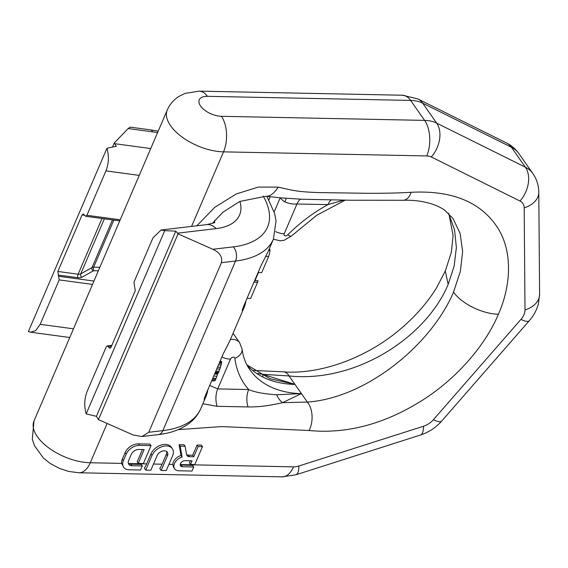 <?xml version="1.0" encoding="UTF-8"?>
<svg xmlns="http://www.w3.org/2000/svg" width="568" height="568" viewBox="0 0 568 568"><rect width="100%" height="100%" fill="white"/><g stroke="black" fill="none" stroke-linecap="round" stroke-linejoin="round"><path stroke-width="0.85" d="M157.57 132.628A96.418 48.273 23.2 0 0 152.629 131.875L128.155 128.56L114.274 142.987L114.772 143.69L150.74 148.56M263.211 196.081A96.418 48.273 23.2 0 1 233.299 246.867L212.83 249.274L178.025 233.867L175.796 231.133L164.72 230.658L161.099 229.997L152.941 237.886L133.906 282.296L135.262 290.738L111.03 347.268L110.014 348.255L109.07 347.722L110.916 347.51M111.555 346.047L108.176 346.444L107.231 345.919L106.216 346.906L87.181 391.316C84.32 398.573 83.986 406.106 86.173 413.909L96.425 416.316L98.42 419.61L178.025 233.867M96.425 416.316L175.796 231.133M108.176 346.444L109.07 347.722M164.72 230.658L86.173 413.909M212.83 249.274C219.759 252.483 222.628 256.949 221.428 262.686L148.738 432.276L142.057 436.529L133.224 435.017L98.42 419.61M84.611 215.272L82.09 214.931L83.297 213.944L85.69 216.287L86.904 215.3L105.939 170.883C108.8 163.627 109.134 156.101 106.94 148.291L28.4 331.549L30.48 332.195L35.727 330.583L40.179 324.321L59.214 279.903L57.858 271.461L78.135 274.209A5.077 2.542 23.2 0 0 80.741 273.897L92.037 267.571A5.077 2.542 -156.8 0 1 93.649 267.201A71.05 35.571 -156.8 0 1 99.84 267.315M112.556 146.998L114.274 142.987M106.94 148.291L116.27 146.274L114.772 143.69M128.155 128.56L130.228 127.14L150.534 129.887A10.153 4.253 -82.3 0 1 152.629 131.875M245.916 300.933A106.571 53.357 -156.8 0 1 243.991 307.785A106.571 53.357 -156.8 0 1 243.147 309.581L242.316 310.717M242.522 309.269L243.147 309.581C241.776 311.782 241.996 310.533 243.814 305.825L261.124 265.448L267.372 253.051A106.571 53.357 -156.8 0 0 268.224 251.262L273.414 239.142A106.571 53.357 -156.8 0 1 235.557 261.024L162.874 430.615A106.571 53.357 23.2 0 0 200.731 408.733C198.246 414.413 194.476 419.22 189.421 423.153C181.164 429.394 170.805 433.214 158.337 434.612A10.153 6.631 -96.7 0 0 162.874 430.615L148.738 432.276M207.838 389.769A106.571 53.357 -156.8 0 1 205.921 396.62A106.571 53.357 -156.8 0 1 205.069 398.416L204.246 399.545M204.452 398.097L205.069 398.416C203.699 400.618 203.926 399.368 205.744 394.661L223.046 354.283L229.302 341.886A106.571 53.357 -156.8 0 0 230.146 340.09L243.991 307.785M268.998 249.444L269.942 249.466L269.977 250.381A109.106 54.62 -156.8 0 1 268.671 256.416L261.749 272.569L258.106 272.491M254.592 280.684L258.057 280.748A109.106 54.62 -156.8 0 1 257.595 282.253L250.673 298.406L247.03 298.335M217.885 373.275L215.684 379.41L212.311 379.346M211.665 380.844L214.796 380.901L215.684 379.41M220.093 361.184L221.57 361.433L221.648 362.349A109.106 54.62 -156.8 0 1 221.555 363.357L218.694 372.288L215.364 372.217M214.867 373.375L217.934 373.439L218.694 372.288M258.468 272.498L254.961 280.691M269.977 250.381L268.607 250.353M268.671 256.416L265.618 256.353M257.595 282.253L253.953 282.182M217.643 374.12L214.569 374.063M216.983 376.158L213.703 376.094M216.124 378.38L212.751 378.309M215.073 380.624L211.786 380.56M221.57 361.433L220.001 361.404M221.648 362.349L219.61 362.306M221.555 363.357L219.177 363.314M221.25 364.961L218.495 364.905M220.59 367.248L217.516 367.191M219.986 369.037L216.756 368.973M219.134 371.259L215.804 371.188M218.219 373.162L214.988 373.091M82.09 214.931L57.858 271.461M202.449 446.661L201.37 445.12L197.089 445.035L192.722 455.224L188.349 455.138L189.428 456.672A5.105 3.436 -35 0 1 186.986 455.543A5.105 3.436 -35 0 1 186.588 454.563L185.118 446.313L180.17 446.214L182.094 457.013A8.925 6.007 145 0 0 174.653 468.806A8.925 6.007 145 0 0 178.913 470.78L191.998 471.042L193.738 466.981L182.371 466.754A3.813 2.57 -35 0 1 180.553 465.909A3.813 2.57 -35 0 1 181.164 462.558A3.813 2.57 -35 0 1 184.976 460.683L192.055 460.825L190.5 464.454L194.781 464.546L202.449 446.661L198.161 446.576L193.794 456.764L189.428 456.672M186.602 454.663A5.105 3.436 145 0 0 188.349 455.138M185.118 446.313L184.039 444.772L179.097 444.673L181.014 455.472A8.925 6.007 145 0 0 172.807 464.425L173.474 467.123L174.653 468.806M172.317 448.649L171.245 447.115A12.262 8.25 145 0 0 160.9 445.142A12.262 8.25 145 0 0 150.925 453.946L146.658 463.9A25.375 13.817 91.2 0 1 144.357 468.16L145.727 470.112L150.868 470.219L157.144 455.586A6.127 4.125 -35 0 1 162.128 451.184A6.127 4.125 -35 0 1 167.304 452.171A6.127 4.125 -35 0 1 167.425 455.792L161.156 470.425L166.296 470.531L172.565 455.898A12.262 8.25 145 0 0 172.317 448.649A12.262 8.25 145 0 0 161.979 446.675A12.262 8.25 145 0 0 152.004 455.486L145.727 470.112M128.361 463.46A6.404 4.31 145 0 0 128.453 463.531L130.746 464.191L141.247 464.404L142.334 465.945L131.833 465.739A6.404 4.31 -35 0 1 128.773 464.319A6.404 4.31 -35 0 1 128.638 460.549L131.243 454.464A6.404 4.31 -35 0 1 138.798 449.48L144.158 449.586L138.237 463.403L143.377 463.509L151.038 445.624L139.444 445.39A11.239 7.561 145 0 0 126.188 454.144L123.405 460.648A11.239 7.561 145 0 0 123.625 467.294A11.239 7.561 145 0 0 128.993 469.779L140.587 470.013L142.334 465.945M142.44 449.551L137.158 461.869L138.237 463.403M151.038 445.624L149.966 444.091L138.372 443.856A11.239 7.561 145 0 0 125.109 452.611L122.326 459.107A11.239 7.561 145 0 0 121.637 463.396L123.625 467.294M190.337 460.79L189.421 462.92L190.5 464.454M196.855 225.787L214.761 207.341L236.267 193.951L258.397 187.057L278.157 187.142A23.032 11.523 106.8 0 1 265.916 196.244L280.542 197.834L301.352 199.226L350.712 200.234L402.975 200.284C417.941 199.702 434.342 202.904 444.595 210.146L452.945 218.375L460.151 233.54L462.643 251.503L460.343 271.454L453.555 292.066C431.474 344.364 366.708 397.99 307.366 402.066L301.438 393.617L276.722 394.76A15.222 11.793 -111.9 0 0 282.544 402.655L307.366 402.066A20.228 12.943 -87.5 0 1 309.07 430.508C345.912 434.016 382.64 424.573 419.262 402.18C454.606 380.83 484.951 346.487 498.434 314.175C482.729 314.154 461.209 303.553 453.555 292.066M278.157 187.142C283.858 188.32 291.789 190.344 295.594 190.756C300.664 191.622 308.261 192.225 318.385 192.573L366.31 193.283C384.089 193.376 399.048 193.042 411.175 192.282C450.367 190.301 478.448 201.051 495.41 224.523C512.002 246.91 512.648 281.877 498.434 314.175M161.156 470.425L159.778 468.472A25.375 13.817 91.2 0 0 162.079 464.205L166.346 454.258A6.127 4.125 145 0 0 166.63 451.496M448.635 213.419L454.528 229.763L456.381 247.492L454.159 266.058L448.166 284.383C426.327 337.03 356.257 383.095 289.048 375.945L294.977 384.401L270.056 378.714L246.888 364.862M448.195 213.014L449.203 215.357L453.101 235.55L451.347 252.32L445.312 270.986L436.7 287.55C427.896 301.949 416.287 315.368 401.874 327.821C367.389 357.904 320.324 374.752 283.347 371.834A20.228 10.636 99.2 0 1 289.048 375.945L262.672 374.326L294.977 384.401L301.438 393.617A108.09 72.747 145 0 1 249.806 369.683C245.681 363.839 243.104 356.952 242.074 349.015L239.668 342.752L233.199 333.537A15.222 10.245 -35 0 0 233.05 333.324L233.199 333.537M263.041 376.144A15.222 3.294 105.8 0 1 262.672 374.326L257.702 373.446M193.738 466.981L192.659 465.44L180.226 464.986M181.014 455.472L182.094 457.013M179.097 444.673L180.17 446.214M192.722 455.224L193.794 456.764M197.089 445.035L198.161 446.576M202.868 403.749L217.132 406.319L248.031 406.936C257.907 407.157 269.409 405.73 282.544 402.655L301.438 393.617M209.698 385.438L217.707 388.895L230.466 359.139A2.535 1.711 -35 0 1 232.923 357.208A2.535 1.711 -35 0 1 234.875 358.273A120.778 81.288 145 0 0 248.677 389.549C254.883 392.254 264.226 393.986 276.722 394.76M217.132 406.319A15.222 8.257 -89.1 0 1 217.707 388.895L248.677 389.549A15.222 8.293 -88.8 0 0 248.031 406.936M411.175 192.282A20.228 11.225 82.9 0 1 402.975 200.284M280.315 197.813A12.688 6.354 23.2 0 0 284.909 201.938C288.828 203.585 292.847 204.281 296.95 204.011L284.199 233.767A2.535 1.711 145 0 0 284.973 235.763A2.535 1.711 145 0 0 287.806 234.79A120.778 81.288 -35 0 1 327.949 204.601L343.754 200.114M300.444 199.183A15.222 8.321 91.4 0 0 296.95 204.011L327.949 204.601A15.222 8.286 91.1 0 1 331.279 199.879M239.902 201.406A65.973 33.029 -156.8 0 1 216.124 228.62L177.536 233.164M216.124 228.62A20.299 13.256 -96.7 0 0 206.83 224.608L161.099 229.997M214.803 220.292A45.674 22.869 -156.8 0 1 214.25 222.535M73.478 328.822L40.179 324.321M233.299 246.867A10.153 6.631 83.3 0 1 235.557 261.024L221.428 262.686M105.939 170.883L139.245 175.391M92.52 284.412L59.214 279.903M86.904 215.3L120.203 219.802M93.954 281.053L58.987 276.325M98.349 270.794A68.508 34.3 23.2 0 0 93.976 270.751A2.535 1.47 88.9 0 1 93.649 267.201L113.841 220.093M58.085 275.04L77.958 277.731A7.611 3.813 23.2 0 0 81.877 277.269L93.166 270.936A2.535 1.271 -156.8 0 1 93.976 270.751M93.166 270.936A2.535 2.052 60.7 0 1 92.037 267.571L112.464 219.908M81.877 277.269A2.535 2.052 60.7 0 1 80.741 273.897L104.356 218.808M77.958 277.731A2.535 1.065 97.7 0 1 78.135 274.209L102.013 218.488M172.807 464.425L168.944 464.347M146.658 463.9L128.453 463.531M121.637 463.396L90.276 462.764A25.375 13.817 91.2 0 1 78.987 472.768L68.813 471.468L59.342 468.366L50.353 463.552L43.551 458.206L34.414 445.596L32.298 439.114L34.009 420.916A41.869 20.959 23.2 0 0 48.465 447.69A41.869 20.959 23.2 0 0 90.276 462.764L107.118 423.458M180.233 464.574L293.493 466.853A15.492 10.423 -35 0 0 298.867 466.008L423.508 426.234A15.492 10.423 -35 0 0 433.398 419.709L520.962 319.386A15.492 10.423 145 0 0 525.002 309.95L524.193 207.86A15.492 10.423 145 0 0 520.025 201.044L431.318 156.981A15.492 10.423 145 0 0 426.745 155.937L223.529 151.855L191.572 226.405M178.167 429.635L221.712 426.575L309.07 430.508M162.079 464.205L153.523 464.035M445.305 270.993L448.166 284.383M246.988 365.054A108.09 72.747 145 0 0 294.977 384.401M230.409 339.486A15.222 10.245 -35 0 1 239.668 342.752M417.821 98.917L506.528 142.98C511.505 145.465 515.609 148.979 518.84 153.53L532.848 173.503A40.868 27.505 145 0 0 525.386 167.191L511.37 147.218L422.67 103.149A40.868 27.505 145 0 0 410.614 100.415L424.623 120.388L221.406 116.298A16.493 8.257 23.2 0 1 200.568 106.031A16.493 8.257 23.2 0 1 207.391 96.326L410.614 100.415A25.375 13.817 91.2 0 0 402.471 95.232L417.821 98.917A25.375 17.622 116.4 0 1 422.67 103.149L436.678 123.128A40.868 27.505 145 0 0 424.623 120.388A25.375 13.817 -88.8 0 1 426.745 155.937M518.84 153.53A40.868 27.505 145 0 0 511.37 147.218A25.375 17.622 116.4 0 0 506.528 142.98M520.025 201.044A25.375 17.622 -63.6 0 0 525.386 167.191L436.678 123.128A25.375 17.622 -63.6 0 1 431.318 156.981M221.406 116.298A25.375 13.817 -88.8 0 1 223.529 151.855A41.869 20.959 23.2 0 1 181.717 136.781A41.869 20.959 23.2 0 1 167.262 110.007C169.86 104.136 173.872 99.535 179.303 96.198L185.132 93.386L199.254 91.143A25.375 13.817 91.2 0 1 207.391 96.326M524.193 207.86A25.375 17.026 -0.5 0 0 538.791 192.289C538.72 185.431 536.739 179.168 532.848 173.503M525.002 309.95A25.375 17.026 -0.5 0 0 539.6 294.387L538.791 192.289M520.962 319.386A25.375 6.447 41.1 0 0 529.298 320.707C533.615 315.794 536.632 310.234 538.35 304.029L539.6 294.387M433.398 419.709A25.375 6.447 41.1 0 0 441.734 421.03L529.298 320.707M423.508 426.234A25.375 7.902 72.3 0 1 420.441 435.045C428.797 432.305 435.89 427.633 441.734 421.03M298.867 466.008A25.375 7.902 72.3 0 1 295.8 474.82L420.441 435.045M293.493 466.853A25.375 13.817 91.2 0 1 282.204 476.857L295.8 474.82M181.291 465.206L182.371 466.754M166.346 454.258L167.425 455.792M150.925 453.946L152.004 455.486M138.372 443.856L139.444 445.39M130.746 464.191L131.833 465.739M122.326 459.107L123.405 460.648M125.109 452.611L126.188 454.144M234.875 358.273A12.688 8.839 -7.1 0 0 242.074 349.015M230.466 359.139A12.688 6.354 -156.8 0 1 221.889 356.988M287.806 234.79A12.688 2.4 44.9 0 0 291.405 236.054L316.603 215.371L345.188 200.142M270.247 196.713L268.934 199.78M284.909 201.938A15.222 4.054 122.4 0 0 286.187 198.339M280.201 197.799L274.181 211.843M284.199 233.767A12.688 6.354 -156.8 0 1 275.665 231.637M69.757 337.506L30.672 332.216M205.921 396.62L200.731 408.733M158.337 434.612L142.057 436.529M273.414 239.142L276.048 220.945L274.692 213.611L266.889 196.343M158.216 131.123L150.534 129.887M85.775 216.294L119.742 220.888M107.309 345.912L111.846 345.372M214.562 222.315C215.705 222.422 213.128 223.189 206.83 224.608M283.347 371.834L253.094 370.421M78.987 472.768L282.204 476.857M167.262 110.007L34.009 420.916M199.254 91.143L402.471 95.232M267.152 196.769L267.315 196.393M273.393 239.192L280.358 240.832L284.185 240.278L291.405 236.054M212.361 223.409L222.748 212.326L239.838 201.434L265.916 196.244"/></g></svg>

